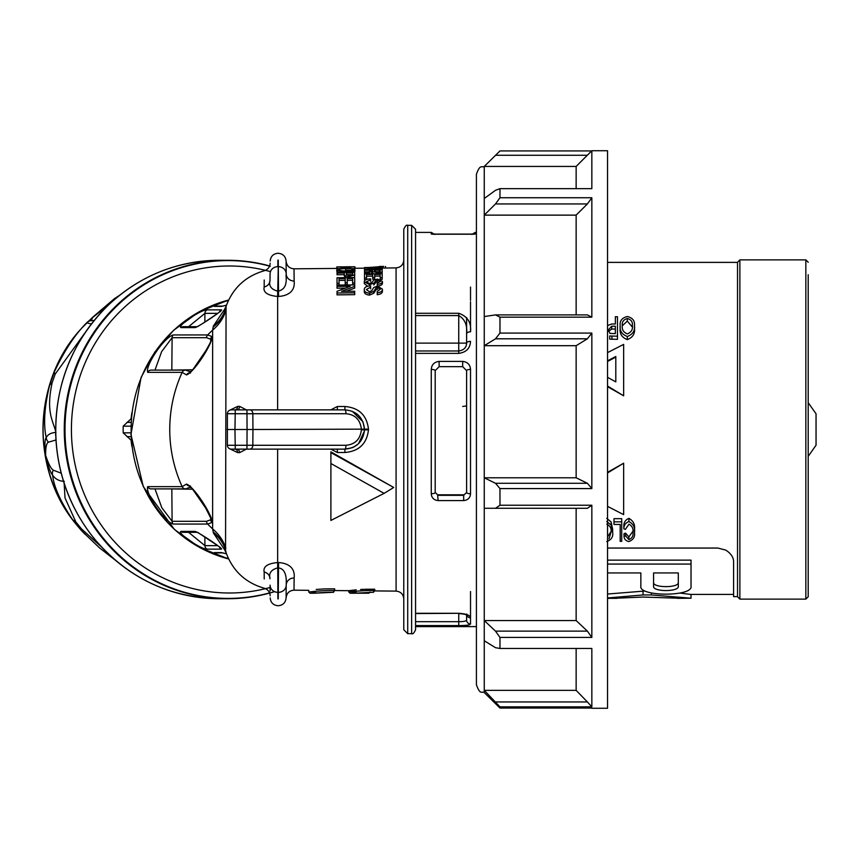 <?xml version="1.0" encoding="UTF-8"?>
<svg xmlns="http://www.w3.org/2000/svg" width="859" height="859" viewBox="0 0 859 859"><rect width="100%" height="100%" fill="white"/><g stroke="black" fill="none" stroke-linecap="round" stroke-linejoin="round"><path stroke-width="1.29" d="M233.1 409.872L235.226 409.872L233.1 409.872M229.439 410.344L237.739 406.371A3.93 2.899 90 0 1 234.851 409.872L344.888 409.872A3.93 1.084 90 0 1 345.973 413.727L235.226 413.727L234.947 429.5L247.07 429.5L246.941 409.872M231.393 409.872L235.226 409.872L235.226 413.727L227.377 413.727L227.377 445.273L227.377 413.727A3.93 3.93 0 0 1 231.296 409.872M249.883 409.872A3.93 2.942 90 0 1 252.825 413.727L252.954 429.5L361.371 429.156C360.265 419.697 355.132 414.553 345.973 413.727M361.371 429.844L364.517 429.844C363.121 441.687 356.582 448.108 344.888 449.128A3.93 1.084 -90 0 0 345.973 445.273C355.132 444.447 360.265 439.293 361.371 429.844L364.517 429.844L364.517 429.156L368.479 429.897C366.782 443.77 358.933 451.297 344.921 452.5L337.351 452.5L330.844 449.128M227.098 429.5L234.947 429.5L235.226 445.273L345.973 445.273M352.126 447.743L344.888 449.128L249.883 449.128A3.93 2.942 -90 0 0 252.825 445.273L252.954 429.5L247.07 429.5L246.941 449.128L231.393 449.128M227.377 445.273A3.93 3.93 0 0 0 231.296 449.128A3.93 3.93 0 0 1 227.377 445.273L235.226 445.273L235.226 449.128L233.1 449.128L235.226 449.128M249.883 449.128L246.941 449.128M330.844 409.872L337.351 406.5L344.921 406.5L344.888 409.872C356.582 410.892 363.121 417.313 364.517 429.156L362.949 421.812M232.123 429.5L227.291 429.5M352.297 447.679L353.897 446.938M354.144 446.809L358.224 443.899M358.622 443.534L364.474 430.842M362.917 421.737L352.287 411.321M236.923 409.872A3.93 2.77 90 0 0 239.672 406.393L246.361 409.872M237.739 406.371L239.672 406.393M234.851 449.128A3.93 2.899 -90 0 1 237.739 452.629L229.428 448.656M236.923 449.128A3.93 2.77 -90 0 1 239.672 452.607L237.739 452.629M246.361 449.128L239.672 452.607M344.921 406.5C358.901 407.671 366.761 415.208 368.479 429.103L368.479 429.5M336.803 268.427L294.014 268.824L294.132 281.022C294.723 285.564 294.1 295.281 278.563 296.462L277.629 296.462C267.45 295.453 262.961 292.296 264.164 287.003L264.218 280.013M270.166 263.219C269.898 267.042 267.933 269.554 264.293 270.746C245.577 276.19 232.832 288.044 226.067 306.33L225.552 549.524C223.286 542.458 219.174 536.617 213.236 532.011L212.624 528.908L212.624 330.092L213.343 326.119L225.262 308.284M225.262 550.726L213.343 532.881C219.249 537.358 223.319 543.071 225.552 550.039L226.067 552.681C232.843 570.956 245.577 582.81 264.293 588.254C267.933 589.446 269.898 591.958 270.166 595.781M264.218 578.987L264.164 571.997C262.961 566.693 267.45 563.536 277.629 562.538L278.563 562.538C294.1 563.719 294.723 573.425 294.132 577.978L294.014 590.176C289.279 590.573 286.638 593.161 286.09 597.95C285.575 602.707 282.933 605.305 278.166 605.735L277.962 605.735C273.28 605.23 270.682 602.642 270.188 597.95M286.101 596.64L286.208 585.162C286.165 582.971 287.765 569.12 278.499 567.906L277.661 567.896C271.133 569.689 268.588 573.307 270.016 578.751A7.849 7.044 -0.5 0 0 264.164 571.997M277.661 567.896L277.629 449.128M277.758 567.896L277.908 598.895M270.123 591.013L270.08 586.396M278.23 598.895L278.563 562.538M213.343 532.881L213.236 532.011M186.478 484.079C194.37 486.613 213.633 517.268 211.948 522.476L207.663 524.054L173.217 524.054C164.005 521.553 145.107 493.356 147.705 486.645L182.162 486.645L186.478 484.079A3.93 3.608 39.5 0 0 189.957 486.205M186.478 374.921L182.162 372.355L147.705 372.355C145.117 365.58 163.983 337.49 173.217 334.946L207.663 334.946L211.948 336.524C213.58 341.785 194.467 372.28 186.478 374.921A3.93 3.608 -39.5 0 1 189.957 372.795M228.515 558.694L217.241 554.914L214.363 552.605L221.472 552.605L226.465 553.808M195.165 531.399C199.932 533.031 224.779 549.685 221.257 549.137L207.03 549.137C201.468 549.739 176.814 532.967 180.938 531.399L195.165 531.399A3.93 3.79 90 0 0 197.162 532.301M180.938 327.601C176.9 325.969 201.371 309.315 207.03 309.863L221.257 309.863C224.854 309.261 199.836 326.033 195.165 327.601L180.938 327.601A3.93 3.79 -90 0 1 183.386 326.678L197.237 326.678M226.465 305.192L221.472 306.395L214.363 306.395L217.241 304.086L228.515 300.306M190.569 372.935L189.517 373.128L192.899 369.553L205.741 350.837C213.365 337.619 210.154 341.56 211.003 340.379L210.702 339.23L206.547 337.694A3.93 3.79 -90 0 1 207.663 334.946A133.499 128.947 90 0 1 212.624 330.092C218.873 324.874 223.276 318.464 225.863 310.851M170.651 370.111L192.717 369.778M206.547 337.694L172.101 337.694L161.632 351.632L154.985 370.111M210.68 341.528L210.702 339.23A3.93 3.726 -53.3 0 1 211.948 336.524M192.717 489.222L170.662 488.889M154.985 488.889L161.814 507.723L172.101 521.306L206.547 521.306L210.702 519.77L211.003 518.611L205.591 507.916L192.137 488.513L189.517 485.872L190.569 486.065M211.948 522.476A3.93 3.726 -126.7 0 1 210.702 519.77L210.68 517.472M131.899 446.444A102.296 98.806 -90 0 1 131.083 440.195L123.202 432.829A109.941 106.194 -90 0 1 123.202 426.171L131.083 418.805A102.296 98.806 -90 0 1 131.91 412.556M269.651 265.936A169.223 163.457 90 0 0 227.721 260.277A169.223 163.457 90 0 0 64.264 429.5A169.223 163.457 90 0 0 227.721 598.723A169.223 163.457 90 0 0 274.547 591.636M84.826 534.126L81.154 530.164A54.965 3.941 -41.8 0 1 81.455 528.854L101.448 546.947M64.307 481.351C59.142 481.158 55.244 479.064 52.603 475.081C53.859 486.677 60.409 501.366 72.263 519.18L81.154 530.164M53.333 470.184A6.281 6.067 -29.4 0 0 52.603 475.081C50.66 472.998 48.276 466.437 45.441 455.388C44.55 444.64 44.818 438.745 46.257 437.693C43.283 424.378 44.378 406.983 49.554 385.519A54.965 17.545 15.8 0 1 52.152 382.695C45.86 411.891 52.775 420.094 55.985 432.378C50.917 432.764 47.674 434.536 46.257 437.693A6.281 6.185 19.6 0 0 48.566 442.149C46.579 442.729 45.591 447.12 45.624 455.324C48.426 463.839 50.992 468.799 53.333 470.184L61.193 473.212M91.301 324.026L86.705 322.769C74.937 334.548 64.135 350.977 54.289 372.044L49.554 385.519M90.829 320.718A6.281 6.281 3.3 0 0 86.705 322.769L113.796 299.243M72.263 519.18A54.965 21.69 -36 0 0 75.796 521.864L81.455 528.854M64.146 483.359L65.016 497.919L75.796 521.864M55.964 439.98L48.566 442.149M55.695 433.559A6.281 6.067 90 0 0 55.76 435.867M54.289 372.044A54.965 8.085 22.8 0 0 55.169 374.127L52.152 382.695M84.44 333.603L55.169 374.127M107.686 305.707L92.6 317.551L91.151 320.686M115.031 559.961L99.494 547.859L82.249 531.377A148.006 142.97 -90 0 1 76.408 524.591A148.006 142.97 -90 0 1 82.249 327.623L92.364 317.508L114.258 298.792A6.281 5.788 49.3 0 0 112.701 301.069M119.337 295.324L119.895 295.045M217.724 313.352L204.914 313.352L188.593 326.678M188.583 532.322L204.914 545.648A3.93 3.79 90 0 0 207.03 549.137M213.236 326.989C219.174 322.383 223.286 316.541 225.552 309.476L225.552 308.961C223.319 315.929 219.249 321.642 213.343 326.119M206.547 521.306A3.93 3.79 90 0 0 207.663 524.054A133.499 128.947 90 0 0 212.624 528.908C218.873 534.126 223.276 540.536 225.863 548.149M277.908 260.105L277.854 266.666A7.849 7.259 -179.5 0 0 270.07 273.849L270.016 280.249C268.609 285.811 271.154 289.429 277.661 291.104L278.499 291.094L278.23 260.105M278.563 296.462L278.499 291.094C288.989 288.334 285.456 276.802 286.208 273.838A7.849 7.259 -0.5 0 0 278.284 266.666L277.758 291.104M294.132 281.022A7.849 7.259 179.5 0 1 286.208 273.838L286.101 262.36M264.164 287.003A7.849 7.044 -179.5 0 0 270.016 280.249M277.629 409.872L277.661 291.104M382.191 268.062L396.074 267.89L396.085 591.11L396.074 267.89M354.928 268.266L364.517 268.18M350.365 266.741L338.843 266.913L354.928 266.762L354.928 268.341L352.759 268.631M341.603 268.867L336.803 268.502L336.803 266.934L341.452 266.816M314.909 593.204L314.652 593.225C310.84 593.623 324.004 592.076 333.625 592.27L333.496 592.259C309.24 593.279 309.24 593.279 333.496 592.259L333.496 591.679C303.152 593.322 303.152 593.322 333.496 591.679L334.666 590.52L334.677 588.834C301.412 590.305 301.412 590.305 334.677 588.834L325.013 588.898M324.283 588.92L316.198 589.457M355.164 593.182L373.547 592.259L373.547 591.679C343.203 593.322 343.203 593.322 373.547 591.679L374.717 590.52L374.728 589.21C341.463 590.67 341.463 590.67 374.728 589.21L365.054 589.263M364.055 589.306L360.576 589.489M356.249 589.832L348.818 590.681L334.677 590.552M393.723 487.483L330.898 451.855L330.898 452.618L393.723 487.483L384.102 493.367L330.898 463.506L330.898 452.618M345.2 288.119L337.039 288.205L337.039 285.091L354.703 284.909L354.703 286.305L341.517 291.362L354.703 291.222L354.703 292.801L337.039 292.994L337.039 291.319L350.214 286.272L337.039 286.412M354.703 286.305L354.703 288.098L346.209 291.308M354.703 292.801L354.703 294.669L337.039 294.873L337.039 292.994M354.703 275.793L354.703 274.15L354.542 276.652L354.542 274.998L349.624 276.448C345.844 276.297 344.062 275.599 344.287 274.354L344.287 273.055L337.039 273.119L337.039 272.432L354.703 272.26L354.542 274.998M345.855 277.661L344.287 276.007L344.287 274.354M344.287 274.687L337.039 274.762L337.039 273.119M377.735 287.357L377.735 289.161L376.178 289.494L373.805 293.252L369.531 295.109C365.977 294.712 364.237 293.51 364.291 291.491L364.291 289.666C364.184 287.411 366.288 286.133 370.637 285.822L370.637 287.056L366.331 289.58L369.413 291.77L371.797 290.675L373.762 287.443L377.573 286.111L382.416 289.161C382.545 291.158 380.816 292.382 377.208 292.844L377.208 291.394L380.376 289.236L377.735 287.357L376.178 287.69L373.805 291.394L369.531 293.23C365.988 292.844 364.237 291.652 364.291 289.666M382.416 289.161L382.416 290.986C382.556 293.005 380.816 294.25 377.208 294.723L377.208 292.844M365.955 279.69L364.517 279.701L364.517 272.443L368.253 271.873L364.517 271.906L364.517 269.833L382.191 269.662L382.191 271.219C382.362 272.056 380.773 272.539 377.423 272.668L372.677 271.584L364.517 273.194M364.517 273.871L382.191 273.699L382.191 279.347L380.183 279.368M380.15 276.093L374.717 276.136M382.191 277.661L380.15 277.682L380.15 274.44L374.717 274.493L374.717 279.154L372.677 279.175L372.677 274.504L366.557 274.569L366.557 277.994L364.517 278.015M372.677 276.158L366.557 276.222M371.764 269.329L364.517 269.393L364.517 267.546L382.191 267.385L382.019 268.48L377.112 269.146C373.525 269.125 371.743 268.824 371.764 268.266L364.517 267.815M372.677 271.584L372.677 273.205L371.818 273.549L371.818 271.916M367.566 286.23L364.291 283.588L364.291 281.859C364.259 280.066 366.374 279.078 370.637 278.864L370.637 279.819L366.331 281.795L369.413 283.502L371.797 282.632L373.762 280.12L377.573 279.078L382.416 281.441C382.48 283.03 380.752 283.996 377.208 284.329L377.208 283.191L380.376 281.494L377.735 280.045L376.178 280.302L373.805 283.191L369.531 284.64L364.291 281.859M382.416 281.441L382.416 283.169C382.491 284.78 380.752 285.757 377.208 286.09L377.208 284.329M377.735 280.045L377.735 281.752L376.178 282.02L373.805 284.941L373.805 283.191M338.382 272.421L336.803 271.38L336.803 269.78C337.276 268.846 340.218 268.362 345.64 268.309C351.277 268.223 354.38 268.652 354.928 269.608C354.445 270.725 351.417 271.369 345.844 271.53C340.314 271.476 337.308 270.886 336.803 269.78M354.928 269.608L354.928 271.208L353.35 272.282M354.703 282.987L354.703 284.726L352.662 284.748L352.662 278.584L347.229 278.638L347.229 282.729L345.189 282.751L345.189 278.66L339.069 278.713L339.069 283.363L337.039 283.384L337.039 277.747L354.703 277.575L354.703 282.987L352.662 283.008M352.662 280.281L347.229 280.335M347.229 282.729L347.229 284.479L345.189 284.501L345.189 282.751M345.189 280.345L339.069 280.41M339.069 285.07L339.069 283.363M337.039 285.134L337.039 283.384M345.844 272.346L345.844 271.53M352.888 269.629C352.373 268.899 349.946 268.588 345.608 268.674C341.571 268.695 339.316 269.05 338.843 269.758C339.337 270.553 341.667 270.95 345.855 270.939C350.021 270.875 352.362 270.435 352.888 269.629M352.888 271.229C352.373 270.488 349.946 270.177 345.608 270.263L345.608 268.674M369.531 285.886L369.531 284.64M376.178 282.02L376.178 280.302M370.637 281.527L370.637 279.819M368.253 271.873L372.366 271.004L372.452 270.231L364.517 270.306M380.15 271.251L380.15 270.156L374.481 270.209L374.481 271.186L377.369 272.045L380.15 271.251L380.15 270.156M374.481 271.186L374.481 270.209M379.603 271.766L375.072 271.809M377.423 273.742L377.423 272.668M382.191 272.829L382.191 271.219L382.191 272.829M368.511 267.514L383.769 266.43L379.216 266.473L379.216 267.417M382.824 268.083L382.824 266.505M385.487 268.019L385.487 266.44M380.15 268.169L373.805 267.729L377.037 268.749L379.989 268.448L380.15 267.664M371.764 269.758L371.764 268.266M377.112 269.715L377.112 269.146M382.019 269.662L382.019 268.48M382.191 269.662L382.191 268.126L382.191 269.662M366.557 279.454L366.557 277.994M374.717 277.468L372.677 277.489M380.15 279.358L380.15 277.682M369.531 295.109L369.531 293.23M373.805 293.252L373.805 291.394M376.178 289.494L376.178 287.69M370.637 288.849L370.637 287.056M345.844 268.309L345.844 267.321L336.803 266.934M354.928 266.762L345.844 267.321M352.662 274.236L352.662 272.969L346.327 273.033L346.327 274.311L349.549 275.567L352.512 274.901L352.662 272.969M346.327 274.311L346.327 273.033M352.641 274.612L346.392 274.665M349.624 277.629L349.624 276.448M330.898 463.506L330.898 520.447L384.102 493.367M355.046 593.193L373.418 592.259M350.826 591.797L348.818 592.055L350.397 593.172M351.825 592.989L356.141 592.495M370.014 592.034L368.833 593.215L355.003 593.204M373.547 592.259L374.728 590.348M354.456 591.4L353.339 591.518M353.189 591.529L351.793 591.69M374.717 590.52C361.993 590.23 347.97 592.13 348.818 592.055C347.97 592.13 362.004 590.23 374.717 590.52M333.496 592.259L334.677 590.348M310.775 591.797L308.768 592.055L310.346 593.172M311.774 592.989L315.736 592.527M314.405 591.4L313.288 591.518M313.138 591.529L311.742 591.69M334.666 590.52C321.953 590.23 307.919 592.13 308.768 592.055C307.919 592.13 321.964 590.23 334.666 590.52M403.784 598.884C403.333 594.203 400.766 591.615 396.085 591.11M407.714 225.326L407.714 633.674L403.784 629.744L403.784 229.256C405.276 225.938 406.586 224.628 407.714 225.326L411.633 225.326L415.563 229.256L415.563 629.744C414.07 633.062 412.76 634.371 411.633 633.674L411.633 225.326M415.563 350.977L458.749 350.977C463.849 350.182 466.469 347.573 466.609 343.117L466.609 333.775C467.479 325.196 464.859 319.129 458.749 315.575L415.563 315.575M466.609 317.572L466.609 343.117A7.849 7.849 0 0 1 464.601 348.367M415.563 621.68L458.749 621.68C463.549 621.691 466.169 621.164 466.609 620.101L466.609 615.098L466.609 620.101A3.93 3.876 -0 0 0 470.528 623.978C469.916 625.041 465.997 625.577 458.749 625.577L415.563 625.577M462.679 406.447L466.609 405.942M415.563 613.294L458.749 613.294C466.308 613.82 470.238 615.323 470.528 617.804A3.93 3.747 180 0 1 466.802 615.205M415.563 343.117L466.609 343.117A3.93 1.761 0 0 1 470.528 341.367C470.152 348.335 466.222 352.34 458.749 353.382L415.563 353.382M415.563 313.267L458.749 313.267C467.511 316.348 471.441 322.533 470.528 331.821A3.93 1.943 180 0 0 466.609 333.775M474.093 234.206L432.41 234.206M470.528 369.413L470.528 493.753C470.249 497.833 467.962 500.11 463.677 500.582L438.122 500.582C433.849 500.121 431.562 497.844 431.272 493.753L431.272 369.413C431.605 364.667 434.224 361.993 439.121 361.392L462.679 361.392C467.564 361.993 470.184 364.656 470.528 369.413A3.93 1.192 180 0 0 466.609 370.605L462.679 366.675L439.121 366.675L435.191 370.605L435.191 492.465L438.122 495.321L463.677 495.321L466.609 492.465L466.609 370.605L462.679 366.675L462.679 361.392M415.563 626.598L476.412 626.598M469.701 626.469A3.93 3.93 0 0 0 470.528 626.565L469.454 626.447M432.345 626.447L431.272 626.598A3.93 3.93 0 0 0 432.098 626.469M470.528 493.753A3.93 1.278 180 0 1 466.609 492.465M463.677 500.582L463.677 495.321L466.609 492.443M464.182 494.805L437.618 494.805L438.122 500.582M435.191 492.443L437.618 494.805M439.121 361.392L439.121 366.675L435.191 370.605A3.93 1.192 180 0 0 431.272 369.413M435.191 492.465A3.93 1.278 180 0 1 431.272 493.753M431.83 234.088L474.683 234.088M474.372 234.131L475.242 234.035L475.242 232.402L476.412 232.402M415.563 232.402L431.272 232.402L431.272 234.035L432.174 234.142M484.261 316.563L495.514 314.899L587.395 314.899L591.84 317.164L591.84 197.742L587.395 203.948L495.514 203.948L484.261 215.126L484.261 692.547C481.931 691.055 480.138 695.446 476.412 684.709L476.412 174.291C480.138 163.554 481.931 167.945 484.261 166.431L484.261 215.126L576.142 215.126L576.142 314.899M587.395 483.284L591.84 488.588L591.84 333.077L587.395 338.8L495.514 338.8L484.261 345.694L576.142 345.694L576.142 477.787L484.261 477.787L495.514 483.284L587.395 483.284L576.142 477.787M495.514 631.129L587.395 631.129L591.84 637.432L499.97 637.432L495.514 631.129L484.261 620.563L576.142 620.563L576.142 508.303M495.514 701.953L587.395 701.953L591.84 706.86L499.97 706.86L484.261 690.357L576.142 690.357L576.142 648.47M587.395 203.948L576.142 215.126M587.395 338.8L576.142 345.694M591.84 637.432L591.84 505.232L587.395 508.303L484.261 508.27M587.395 631.129L576.142 620.563M591.84 706.86L591.84 648.47L499.97 648.47L499.97 637.432M587.395 701.953L576.142 690.357M576.142 188.658L576.142 166.431L484.261 166.431L499.97 150.937L591.626 150.937M495.514 203.948L499.97 197.742L499.97 188.658L591.84 188.658L591.84 150.733L576.142 166.431M591.626 708.063L499.97 708.063L499.97 706.86M591.84 708.267L607.549 708.267L607.549 150.733L591.84 150.733M499.97 197.742L591.84 197.742M591.84 317.164L499.97 317.164L499.97 333.077L591.84 333.077M591.84 488.588L499.97 488.588L499.97 505.232L591.84 505.232M499.97 708.063L484.261 692.569M499.97 648.47L495.514 647.697L484.261 640.76M484.261 198.483L495.514 190.29L499.97 188.658M587.32 155.254L495.514 155.254M495.514 508.303L499.97 505.232M499.97 488.588L495.514 483.284M495.514 338.8L499.97 333.077M499.97 317.164L495.514 314.899M737.527 596.618L733.597 596.618L733.597 561.818C733.586 557.373 730.966 553.475 725.748 550.104L717.888 548.053L607.549 548.053M606.744 518.353L611.136 521.971L612.639 529.219L612.639 532.065L611.136 525.032L606.744 521.531M623.849 528.833L623.849 525.891C623.795 522.326 625.481 519.813 628.928 518.353C633.384 520.908 635.231 524.666 634.468 529.616L634.468 532.451C635.22 527.619 633.373 523.979 628.928 521.531C625.502 522.916 623.806 525.354 623.849 528.833L625.395 529.359L628.971 524.151C632.245 526.062 633.566 528.833 632.922 532.451C633.534 535.855 632.17 538.228 628.852 539.57L625.588 535.876L624.042 536.349C624.139 539.065 625.717 540.805 628.788 541.567C633.287 539.903 635.177 536.864 634.468 532.451M624.042 536.349L624.042 533.622L625.588 533.128L628.852 536.929L632.858 531.356M634.468 325.475L634.468 328.278C635.166 333.668 632.782 337.458 627.317 339.638C621.948 337.512 619.564 333.797 620.177 328.514L620.177 325.701C619.554 330.822 621.937 334.419 627.317 336.492C632.761 334.419 635.145 330.747 634.468 325.475C634.941 320.794 632.557 317.798 627.328 316.509C621.991 317.841 619.607 320.901 620.177 325.701M607.549 386.668L623.655 395.806L607.549 386.045M617.471 336.202L617.471 339.337L609.697 339.112L609.697 335.987L617.471 336.202L617.471 316.724L615.345 316.724L615.345 324.015L615.345 319.301M613.992 521.832L613.992 518.664L621.723 518.664L621.723 521.832L613.992 521.832L613.992 524.441L620.177 524.441L620.177 541.342L621.723 541.342L621.723 521.832M620.177 538.743L620.177 524.441M607.549 472.332L623.655 463.194L607.549 472.955M623.655 463.817L623.655 514.605L607.549 506.381M615.345 324.015L611.651 324.015L607.549 325.54M611.715 326.227L615.345 326.227L615.345 333.625L610.008 333.442L608.387 329.888L611.715 326.227L611.715 329.051L608.548 331.327M615.345 333.625L615.345 329.051L611.715 329.051M623.655 395.183L623.655 344.395L607.549 352.619M607.549 361.446L615.806 357.108L615.806 381.89L607.549 377.326M615.806 381.89L615.806 356.496L607.549 360.834M737.527 596.758L737.527 262.242L739.878 259.88L739.878 599.12L737.527 596.758M808.201 274.74L808.201 596.758L805.839 599.12L805.839 259.88L739.878 259.88M627.317 339.638L627.317 336.492M627.328 318.474C631.15 319.591 632.815 321.91 632.342 325.443C633.019 329.416 631.333 332.24 627.306 333.915C623.441 332.293 621.766 329.555 622.303 325.722C621.766 322.071 623.441 319.655 627.328 318.474L627.328 321.094L622.592 325.518M632.288 326.978L627.328 321.094M628.852 536.929L628.852 539.57M625.588 533.128L625.588 535.876M628.928 518.353L628.928 521.531M606.744 541.567C611.425 539.839 613.39 536.671 612.639 532.065M606.765 524.151C610.158 525.858 611.608 528.478 611.093 532.032L608.999 538.776M607.549 536.832L610.964 531.667M611.136 521.971L611.136 525.032M678.309 585.559L678.309 581.543M653.581 581.468L653.581 585.559M733.597 594.407L690.496 594.407L680.017 593.064M644.841 591.024L607.549 594.031M607.549 572.942L640.857 572.942L640.857 582.273M607.549 560.132L691.033 560.132L691.033 586.192C693.406 596.801 638.452 596.78 640.857 586.192L640.857 572.942M607.549 564.062L691.033 564.062M653.581 586.192C652.335 592.001 679.523 592.023 678.309 586.192L678.309 572.942L653.581 572.942L653.581 586.192M653.581 572.942L653.581 582.273C652.335 588.071 679.523 588.093 678.309 582.273L678.309 572.942M643.047 591.024L643.047 594.954L651.39 594.954L691.033 598.208L677.515 598.336M643.047 594.954L607.549 597.961M616.118 598.208L643.047 597.059L678.309 598.208M691.033 594.407L691.033 598.208M816.05 445.209L816.05 413.791L816.05 445.209L808.201 456.312M368.479 429.103L361.371 429.156M344.888 449.128L344.921 452.5M337.308 449.128L337.351 452.5M364.517 429.844L368.479 429.897M337.351 406.5L337.308 409.872M270.07 585.151A7.849 7.259 -0.5 0 0 277.854 592.334L278.284 592.334A7.849 7.259 -179.5 0 0 286.208 585.162A7.849 7.259 0.5 0 1 294.132 577.978M228.644 300.027A133.499 128.947 90 0 0 131.126 429.5A133.499 128.947 90 0 0 228.644 558.973L199.846 547.612L174.474 529.509L143.27 486.581L130.955 434.461L141.059 377.509L154.813 352.072L173.593 330.318L199.32 311.677L228.655 300.006M190.773 372.011L185.587 370.111A3.93 3.79 -90 0 0 182.162 372.355A133.499 128.947 90 0 0 182.162 486.645A3.93 3.79 90 0 0 185.587 488.889L190.773 486.989M171.8 370.111A2.352 2.276 -90 0 0 171.832 369.778L172.101 337.694A3.93 3.79 -90 0 1 173.217 334.946M191.299 371.442L189.957 371.442M147.705 372.355A3.93 3.79 -90 0 1 151.13 370.111L185.587 370.111M185.587 488.889L151.13 488.889A3.93 3.79 -90 0 1 147.705 486.645M189.957 487.558L191.299 487.558M173.217 524.054A3.93 3.79 90 0 1 172.101 521.306L171.832 489.222A2.352 2.276 90 0 0 171.8 488.889M270.091 271.53A163.511 157.938 90 0 0 71.415 429.5A163.511 157.938 90 0 0 270.091 587.47M126.982 436.63L131.051 436.683M270.252 266.301A168.922 163.167 90 0 0 65.005 429.436A168.922 163.167 90 0 0 270.145 592.731M227.721 260.277L219.217 260.277A169.223 163.457 90 0 0 71.082 357.956A169.223 163.457 90 0 0 93.953 538.228A169.223 163.457 90 0 0 219.217 598.723L227.721 598.723M131.051 422.317L126.982 422.37M131.04 436.63L126.928 436.63M123.202 432.829L130.901 432.829M130.901 426.171L123.202 426.171M126.928 422.37L131.04 422.37M222.943 306.094L215.824 306.094A3.93 3.79 90 0 0 214.363 306.395M226.475 305.17L222.857 306.094A3.93 3.79 90 0 0 221.472 306.395M195.165 327.601A3.93 3.79 -90 0 1 197.162 326.699M219.324 312.182A3.93 3.79 -90 0 1 221.257 309.863M207.03 309.863A3.93 3.79 -90 0 0 204.914 313.352L204.85 322.05M180.938 531.399A3.93 3.79 90 0 0 183.386 532.322L197.237 532.322M217.724 545.648L204.914 545.648L204.85 536.95M219.324 546.818A3.93 3.79 90 0 0 221.257 549.137M214.363 552.605A3.93 3.79 90 0 0 215.824 552.906L222.878 552.906L226.475 553.84M221.472 552.605A3.93 3.79 90 0 0 222.868 552.906L222.943 552.906M369.391 273.817L369.391 272.4M349.989 593.225L368.833 593.215M458.749 353.382L458.749 313.267M458.749 625.577L458.749 613.551C463.806 613.949 466.577 614.561 467.038 615.388L466.609 614.045M470.528 591.529L470.528 623.978M458.749 613.294L415.563 613.551M470.528 331.821L470.528 301.777M470.528 300.349L470.528 287.035M611.93 339.337L611.93 336.202M651.39 592.978L651.39 594.954M224.296 549.094L226.067 552.681M219.217 598.723C168.772 597.681 126.982 577.506 93.835 538.185C70.825 509.28 58.176 476.154 55.889 438.788C54.117 386.754 71.233 342.537 107.235 306.148C138.922 276.147 176.256 260.857 219.217 260.277M76.472 524.666L76.354 524.527C29.797 469.325 32.449 379.839 82.249 327.623M94.136 320.45L91.387 320.697M114.258 298.792L120.271 294.862M197.613 326.678L197.076 326.731C198.773 326.549 224.918 308.456 220.183 311.473L219.925 311.838M197.613 532.322L219.925 547.162M224.328 309.863L226.067 306.319M294.014 268.824C289.279 268.427 286.638 265.839 286.09 261.05C285.575 256.293 282.933 253.695 278.166 253.265L277.962 253.265C273.28 253.77 270.682 256.358 270.188 261.05M294.014 590.176L308.768 590.305L308.768 592.055M374.728 590.917L396.074 591.11M368.833 593.225L370.014 592.055M348.818 592.055L348.818 590.681M333.625 592.27L315.339 593.161M316.992 593L321.148 592.656M324.681 592.452L328.02 592.323M309.938 593.225L314.652 593.225M396.085 267.89C400.766 267.385 403.333 264.797 403.784 260.116M407.714 633.674L411.633 633.674M469.648 626.447L432.163 626.447M475.242 232.402L471.795 234.443M431.272 232.402L434.718 234.443M737.527 262.382L607.549 262.382M805.839 599.12L739.878 599.12M805.839 259.88L808.201 262.242M607.549 598.336L616.912 598.336M808.201 402.688L816.05 413.791"/></g></svg>
